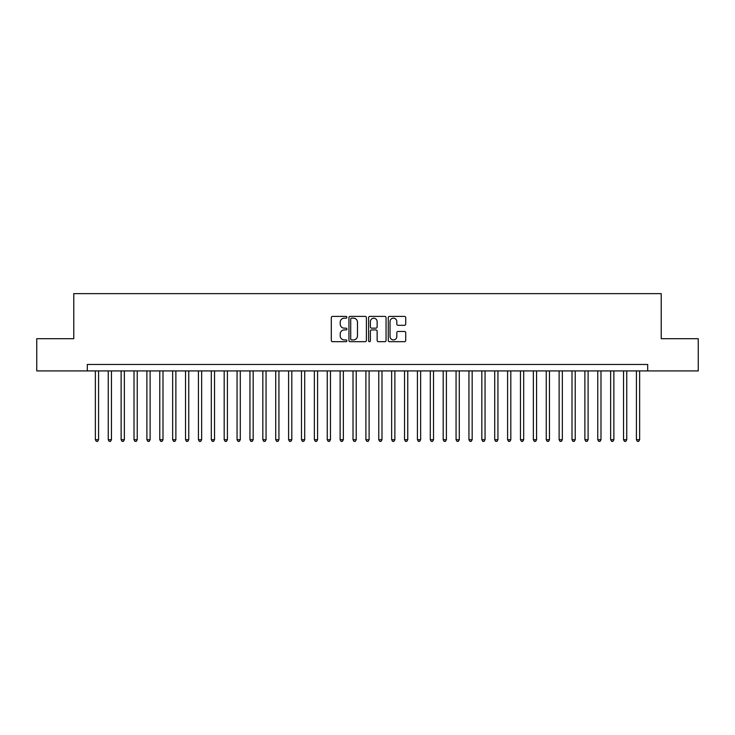 <?xml version="1.0" encoding="UTF-8"?>
<svg xmlns="http://www.w3.org/2000/svg" width="735" height="735" viewBox="0 0 735 735"><rect width="100%" height="100%" fill="white"/><g stroke="black" fill="none" stroke-linecap="round" stroke-linejoin="round"><path stroke-width="1.1" d="M346.892 317.29A0.882 0.882 0 0 0 346.001 316.399L332.569 316.399A1.268 1.268 0 0 0 331.301 317.667L331.301 340.424A1.268 1.268 0 0 0 332.569 341.692L346.001 341.692A0.882 0.882 0 0 0 346.892 340.81A0.882 0.882 0 0 0 346.001 339.919L344.265 339.919A4.043 4.043 0 0 1 340.222 335.877L340.222 333.975A4.043 4.043 0 0 1 344.265 329.932L346.001 329.932A0.882 0.882 0 0 0 346.892 329.05A0.882 0.882 0 0 0 346.001 328.159L344.265 328.159A4.043 4.043 0 0 1 340.222 324.117L340.222 322.215A4.043 4.043 0 0 1 344.265 318.172L346.001 318.172A0.882 0.882 0 0 0 346.892 317.29M404.452 325.32A1.268 1.268 0 0 0 405.72 324.052L405.72 317.667A1.268 1.268 0 0 0 404.452 316.399L389.532 316.399A1.268 1.268 0 0 0 388.273 317.667L388.273 340.424A1.268 1.268 0 0 0 389.532 341.692L404.452 341.692A1.268 1.268 0 0 0 405.72 340.424L405.72 332.716A1.268 1.268 0 0 0 404.452 331.448L398.067 331.448A1.268 1.268 0 0 0 396.808 332.716L396.808 336.538A3.381 3.381 0 0 1 393.418 339.919A3.381 3.381 0 0 1 390.037 336.538L390.037 321.553A3.381 3.381 0 0 1 393.418 318.172A3.381 3.381 0 0 1 396.808 321.553L396.808 324.052A1.268 1.268 0 0 0 398.067 325.32L404.452 325.32M87.309 370.918L36.75 370.918L36.75 338.706L73.785 338.706L73.785 293.623L661.215 293.623L661.215 338.706L698.25 338.706L698.25 370.918L647.691 370.918L647.691 364.468L87.309 364.468L87.309 370.918L647.691 370.918M366.397 317.667A1.268 1.268 0 0 0 365.13 316.399L350.209 316.399A1.268 1.268 0 0 0 348.941 317.667L348.941 340.424A1.268 1.268 0 0 0 350.209 341.692L365.13 341.692A1.268 1.268 0 0 0 366.397 340.424L366.397 317.667M369.87 316.399L384.791 316.399A1.268 1.268 0 0 1 386.059 317.667L386.059 340.424A1.268 1.268 0 0 1 384.791 341.692L378.406 341.692A1.268 1.268 0 0 1 377.138 340.424L377.138 331.2A1.268 1.268 0 0 0 375.879 329.932L371.644 329.932A1.268 1.268 0 0 0 370.376 331.2L370.376 340.81A0.882 0.882 0 0 1 369.494 341.692A0.882 0.882 0 0 1 368.602 340.81L368.602 317.667A1.268 1.268 0 0 1 369.87 316.399M351.596 318.172A0.882 0.882 0 0 0 350.714 319.054L350.714 339.037A0.882 0.882 0 0 0 351.596 339.919L353.434 339.919A4.043 4.043 0 0 0 357.476 335.877L357.476 322.215A4.043 4.043 0 0 0 353.434 318.172L351.596 318.172M377.138 321.618A3.381 3.381 0 0 0 373.757 318.237A3.381 3.381 0 0 0 370.376 321.618L370.376 326.9A1.268 1.268 0 0 0 371.644 328.159L375.879 328.159A1.268 1.268 0 0 0 377.138 326.9L377.138 321.618M95.366 370.918L95.366 439.705L98.582 439.705L98.582 370.918M98.582 439.705L97.617 441.377L96.331 441.377L95.366 439.705M108.247 370.918L108.247 439.705L111.463 439.705L111.463 370.918M111.463 439.705L110.498 441.377L109.212 441.377L108.247 439.705M121.128 370.918L121.128 439.705L124.353 439.705L124.353 370.918M124.353 439.705L123.379 441.377L122.093 441.377L121.128 439.705M134.009 370.918L134.009 439.705L137.234 439.705L137.234 370.918M137.234 439.705L136.269 441.377L134.974 441.377L134.009 439.705M146.89 370.918L146.89 439.705L150.115 439.705L150.115 370.918M150.115 439.705L149.15 441.377L147.854 441.377L146.89 439.705M159.771 370.918L159.771 439.705L162.995 439.705L162.995 370.918M162.995 439.705L162.031 441.377L160.744 441.377L159.771 439.705M172.661 370.918L172.661 439.705L175.876 439.705L175.876 370.918M175.876 439.705L174.912 441.377L173.625 441.377L172.661 439.705M185.542 370.918L185.542 439.705L188.757 439.705L188.757 370.918M188.757 439.705L187.792 441.377L186.506 441.377L185.542 439.705M198.422 370.918L198.422 439.705L201.638 439.705L201.638 370.918M201.638 439.705L200.673 441.377L199.387 441.377L198.422 439.705M211.303 370.918L211.303 439.705L214.528 439.705L214.528 370.918M214.528 439.705L213.554 441.377L212.268 441.377L211.303 439.705M224.184 370.918L224.184 439.705L227.409 439.705L227.409 370.918M227.409 439.705L226.444 441.377L225.149 441.377L224.184 439.705M237.065 370.918L237.065 439.705L240.29 439.705L240.29 370.918M240.29 439.705L239.325 441.377L238.03 441.377L237.065 439.705M249.946 370.918L249.946 439.705L253.171 439.705L253.171 370.918M253.171 439.705L252.206 441.377L250.92 441.377L249.946 439.705M262.836 370.918L262.836 439.705L266.052 439.705L266.052 370.918M266.052 439.705L265.087 441.377L263.801 441.377L262.836 439.705M275.717 370.918L275.717 439.705L278.933 439.705L278.933 370.918M278.933 439.705L277.968 441.377L276.682 441.377L275.717 439.705M288.598 370.918L288.598 439.705L291.813 439.705L291.813 370.918M291.813 439.705L290.849 441.377L289.562 441.377L288.598 439.705M301.479 370.918L301.479 439.705L304.703 439.705L304.703 370.918M304.703 439.705L303.73 441.377L302.443 441.377L301.479 439.705M314.36 370.918L314.36 439.705L317.584 439.705L317.584 370.918M317.584 439.705L316.62 441.377L315.324 441.377L314.36 439.705M327.24 370.918L327.24 439.705L330.465 439.705L330.465 370.918M330.465 439.705L329.5 441.377L328.205 441.377L327.24 439.705M340.121 370.918L340.121 439.705L343.346 439.705L343.346 370.918M343.346 439.705L342.381 441.377L341.095 441.377L340.121 439.705M353.011 370.918L353.011 439.705L356.227 439.705L356.227 370.918M356.227 439.705L355.262 441.377L353.976 441.377L353.011 439.705M365.892 370.918L365.892 439.705L369.108 439.705L369.108 370.918M369.108 439.705L368.143 441.377L366.857 441.377L365.892 439.705M378.773 370.918L378.773 439.705L381.989 439.705L381.989 370.918M381.989 439.705L381.024 441.377L379.738 441.377L378.773 439.705M391.654 370.918L391.654 439.705L394.879 439.705L394.879 370.918M394.879 439.705L393.905 441.377L392.619 441.377L391.654 439.705M404.535 370.918L404.535 439.705L407.76 439.705L407.76 370.918M407.76 439.705L406.795 441.377L405.5 441.377L404.535 439.705M417.416 370.918L417.416 439.705L420.64 439.705L420.64 370.918M420.64 439.705L419.676 441.377L418.38 441.377L417.416 439.705M430.297 370.918L430.297 439.705L433.521 439.705L433.521 370.918M433.521 439.705L432.557 441.377L431.27 441.377L430.297 439.705M443.187 370.918L443.187 439.705L446.402 439.705L446.402 370.918M446.402 439.705L445.438 441.377L444.151 441.377L443.187 439.705M456.067 370.918L456.067 439.705L459.283 439.705L459.283 370.918M459.283 439.705L458.318 441.377L457.032 441.377L456.067 439.705M468.948 370.918L468.948 439.705L472.164 439.705L472.164 370.918M472.164 439.705L471.199 441.377L469.913 441.377L468.948 439.705M481.829 370.918L481.829 439.705L485.054 439.705L485.054 370.918M485.054 439.705L484.08 441.377L482.794 441.377L481.829 439.705M494.71 370.918L494.71 439.705L497.935 439.705L497.935 370.918M497.935 439.705L496.97 441.377L495.675 441.377L494.71 439.705M507.591 370.918L507.591 439.705L510.816 439.705L510.816 370.918M510.816 439.705L509.851 441.377L508.556 441.377L507.591 439.705M520.472 370.918L520.472 439.705L523.697 439.705L523.697 370.918M523.697 439.705L522.732 441.377L521.446 441.377L520.472 439.705M533.362 370.918L533.362 439.705L536.578 439.705L536.578 370.918M536.578 439.705L535.613 441.377L534.327 441.377L533.362 439.705M546.243 370.918L546.243 439.705L549.458 439.705L549.458 370.918M549.458 439.705L548.494 441.377L547.207 441.377L546.243 439.705M559.124 370.918L559.124 439.705L562.339 439.705L562.339 370.918M562.339 439.705L561.375 441.377L560.088 441.377L559.124 439.705M572.005 370.918L572.005 439.705L575.229 439.705L575.229 370.918M575.229 439.705L574.255 441.377L572.969 441.377L572.005 439.705M584.885 370.918L584.885 439.705L588.11 439.705L588.11 370.918M588.11 439.705L587.146 441.377L585.85 441.377L584.885 439.705M597.766 370.918L597.766 439.705L600.991 439.705L600.991 370.918M600.991 439.705L600.026 441.377L598.731 441.377L597.766 439.705M610.647 370.918L610.647 439.705L613.872 439.705L613.872 370.918M613.872 439.705L612.907 441.377L611.621 441.377L610.647 439.705M623.537 370.918L623.537 439.705L626.753 439.705L626.753 370.918M626.753 439.705L625.788 441.377L624.502 441.377L623.537 439.705M636.418 370.918L636.418 439.705L639.634 439.705L639.634 370.918M639.634 439.705L638.669 441.377L637.383 441.377L636.418 439.705"/></g></svg>

